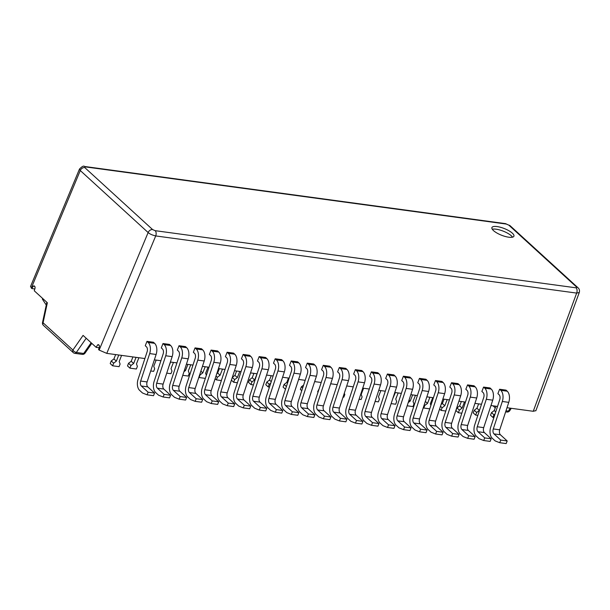 <?xml version="1.0" encoding="UTF-8"?>
<svg xmlns="http://www.w3.org/2000/svg" width="610" height="610" viewBox="0 0 610 610"><rect width="100%" height="100%" fill="white"/><g stroke="black" fill="none" stroke-linecap="round" stroke-linejoin="round"><path stroke-width="0.91" d="M42.662 298.465L42.395 299.152L46.261 305.046M493.49 230.603A11.811 3.614 21.4 0 0 505.301 236.482A11.811 3.614 21.4 0 0 513.917 236.2A11.811 3.614 21.4 0 0 512.347 233.165A11.811 3.614 21.4 0 0 500.536 227.294A11.811 3.614 21.4 0 0 491.919 227.576A11.811 3.614 21.4 0 0 493.49 230.603M512.537 237.168A11.811 3.614 21.4 0 0 511.317 235.788A11.811 3.614 21.4 0 0 492.27 229.223M34.084 285.823L33.222 286.136L34.084 285.823L34.922 286.586L35.121 287.867L34.267 290.787L47.359 302.758L43.074 322.774L72.91 350.041L83.074 335.393L96.166 347.357L97.547 344.917L98.416 344.604L99.247 345.367L99.445 346.655L98.591 349.576L99.14 350.079L148.131 232.54C149.785 234.004 152.317 235.14 155.718 235.933L576.656 293.09L579.279 292.503C579.79 290.497 579.355 288.904 577.975 287.737L510.12 225.731L505.454 223.634L84.516 166.477C83.738 165.562 82.06 166.416 79.491 169.031L80.276 170.533L148.131 232.54A3.934 2.936 132.4 0 1 152.607 229.566L155.146 230.671L576.084 287.829L576.686 287.158L508.832 225.151L506.285 224.045A3.934 2.333 -82.3 0 0 505.454 223.634M96.166 347.357L99.125 347.761M144.89 358.55L106.765 353.381L99.14 350.079M535.908 410.629L533.254 411.292L506.994 407.724M497.524 406.443L490.966 405.551M481.496 404.262L474.938 403.37M465.468 402.089L458.911 401.197M449.44 399.908L442.883 399.016M433.413 397.735L426.847 396.843M417.377 395.554L410.82 394.662M401.349 393.381L394.792 392.489M385.322 391.201L378.764 390.316M369.294 389.027L362.736 388.135M353.266 386.847L346.709 385.962M337.238 384.674L330.681 383.781M321.203 382.493L314.646 381.608M305.175 380.32L298.618 379.428M289.148 378.147L282.59 377.254M273.12 375.966L266.562 375.074M257.092 373.793L250.535 372.901M241.064 371.612L234.507 370.72M225.029 369.439L218.471 368.547M209.001 367.258L202.444 366.366M192.974 365.085L186.416 364.193M176.946 362.904L170.388 362.02M160.918 360.731L154.361 359.839M30.53 286.486L31.842 288.576L34.793 288.972M493.871 417.56L492.926 417.438L490.501 415.219L491.53 412.604L494.222 410.576L495.93 406.222M492.926 417.438L493.955 414.815L495.038 413.999M491.53 412.604L493.955 414.815M494.222 410.576L495.716 411.941M461.808 413.206L458.354 412.741L455.929 410.522L456.959 407.907L459.65 405.886L461.358 401.525M458.354 412.741L459.383 410.118L462.075 408.098L464.484 401.952M456.959 407.907L459.383 410.118M459.65 405.886L462.075 408.098M432.742 397.644L430.332 403.789L430.904 405.353M429.753 408.853L423.782 408.044L424.812 405.429L427.503 403.401L429.913 397.255M423.309 407.617L423.782 408.044M424.209 404.88L424.812 405.429M425.345 401.426L427.503 403.401M398.17 392.947L395.76 399.092L396.675 401.609L395.654 404.224L391.14 403.614M392.688 398.894L395.341 392.565M363.598 388.25L361.189 394.395L362.104 396.912L361.082 399.535L359.077 399.26M318.046 392.116L317.642 391.75L319.144 388.768M115.641 354.578L113.933 358.939L111.233 360.96L110.212 363.575L112.629 365.794L119.072 366.671L120.101 364.048L119.186 361.532L121.588 355.394M118.759 355.005L116.357 361.15L113.658 363.171L112.629 365.794M111.233 360.96L113.658 363.171M113.933 358.939L116.357 361.15M150.7 370.964L153.644 371.36L154.673 368.745L153.758 366.229L156.168 360.083M182.764 375.318L188.223 376.057L189.245 373.442L188.33 370.926L190.739 364.78M187.91 364.399L185.501 370.537L183.946 371.704M184.601 369.721L185.501 370.537M219.356 368.669L217.648 373.023L216.794 373.663M222.955 375.768L223.519 374.029M222.482 369.088L220.073 375.234L217.373 377.262L216.352 379.877L221.377 380.564M215.117 378.757L216.352 379.877M216.016 376.019L217.373 377.262M217.648 373.023L220.073 375.234M253.928 373.358L252.22 377.712L249.52 379.74L248.499 382.356L250.923 384.575L253.432 384.91M257.054 373.785L254.644 379.931L251.945 381.952L250.923 384.575M249.52 379.74L251.945 381.952M252.22 377.712L254.644 379.931M288.5 378.055L286.791 382.409L284.1 384.437L283.07 387.053L285.495 389.264M284.1 384.437L286.395 386.534M286.791 382.409L287.523 383.08M271.214 375.707L269.506 380.06L266.806 382.089L265.785 384.704L268.209 386.923L269.46 387.091M270.756 383.156L269.231 384.3L268.209 386.923M266.806 382.089L269.231 384.3M269.506 380.06L271.252 381.654M236.642 371.01L234.934 375.371L232.334 377.315M239.768 371.437L237.359 377.582L234.659 379.603L233.638 382.226L237.404 382.737M231.396 380.175L233.638 382.226M232.296 377.445L234.659 379.603M234.934 375.371L237.359 377.582M206.355 375.31L205.616 373.274L208.025 367.128M205.196 366.74L202.787 372.885L200.088 374.914L199.066 377.529L205.349 378.383M200.873 371.147L202.787 372.885M166.728 373.137L170.937 373.709L171.959 371.094L171.044 368.577L173.453 362.431M170.625 362.05L169.107 365.901M132.927 356.926L131.219 361.28L128.519 363.308L127.498 365.924L129.915 368.143L136.358 369.012L137.387 366.396L136.472 363.88L138.874 357.735M136.053 357.353L133.643 363.499L130.944 365.52L129.915 368.143M128.519 363.308L130.944 365.52M131.219 361.28L133.643 363.499M344.322 393.206L344.818 394.563L343.796 397.186L343.049 397.079M380.884 390.598L378.474 396.744L379.389 399.26L378.368 401.876L375.104 401.433M415.456 395.295L413.046 401.441L413.969 403.957L412.939 406.573L407.167 405.787M408.235 402.547L410.217 401.06L412.627 394.914M409.066 400.007L410.217 401.06M441.076 404.506L442.364 403.538L444.072 399.184M445.78 411.033L441.068 410.393L442.097 407.777L444.789 405.749L447.199 399.603M439.589 409.036L441.068 410.393M440.489 406.306L442.097 407.777M442.364 403.538L444.789 405.749M477.836 415.387L475.64 415.09L473.215 412.871L474.245 410.255L476.936 408.227L478.644 403.873M475.64 415.09L476.669 412.467L479.361 410.446L479.986 408.86M474.245 410.255L476.669 412.467M476.936 408.227L479.361 410.446M303.605 385.116L301.386 386.778L300.356 389.401L301.767 390.69M301.386 386.778L302.667 387.952M34.64 286.326L33.222 286.136L31.842 288.576M98.965 345.115L97.547 344.917L98.416 344.604M43.409 325.344A2.951 2.204 132.4 0 1 43.074 322.774L42.517 322.545A2.951 2.951 0 0 0 43.409 325.344L73.246 352.603A2.951 2.951 0 0 0 74.839 353.35A2.951 1.754 -82.3 0 0 76.334 352.458L86.193 338.245M91.805 343.377L85.049 353.114A2.951 1.464 -145.2 0 1 83.715 353.464L76.334 352.458A2.951 1.464 34.8 0 1 72.91 350.041A2.951 2.204 132.4 0 0 73.246 352.603M511.264 408.303L509.762 410.675A2.951 1.548 -147.7 0 1 508.359 411.125L505.987 410.804M467.672 438.354L474.107 439.23L475.137 436.608L468.358 430.416A3.934 2.333 -82.3 0 1 467.679 425.46L476.707 397.995A8.86 5.254 97.7 0 0 475.167 386.854L473.993 385.779L467.55 384.902L468.724 385.977A8.86 5.254 97.7 0 1 470.264 397.118L461.236 424.591A3.934 2.333 -82.3 0 0 461.915 429.539L468.693 435.731L467.672 438.354L463.097 436.546L460.207 433.901A8.86 5.254 97.7 0 1 458.667 422.761L467.702 395.295A3.934 2.333 -82.3 0 0 467.016 390.347L465.842 389.271L467.55 384.902M435.609 434L442.052 434.877L443.081 432.254L436.303 426.062A3.934 2.333 -82.3 0 1 435.616 421.106L444.644 393.641A8.86 5.254 97.7 0 0 443.112 382.5L441.937 381.425L435.494 380.548L436.668 381.624A8.86 5.254 97.7 0 1 438.201 392.771L429.173 420.237A3.934 2.333 -82.3 0 0 429.859 425.185L436.638 431.377L435.609 434L431.041 432.193L428.151 429.547A8.86 5.254 97.7 0 1 426.611 418.407L435.639 390.941A3.934 2.333 -82.3 0 0 434.961 385.993L433.779 384.918L435.494 380.548M403.553 429.646L409.996 430.523L411.018 427.9L404.247 421.708A3.934 2.333 -82.3 0 1 403.561 416.76L412.589 389.287A8.86 5.254 97.7 0 0 411.056 378.147L409.874 377.071L403.431 376.195L404.613 377.27A8.86 5.254 97.7 0 1 406.146 388.417L397.118 415.883A3.934 2.333 -82.3 0 0 397.804 420.831L404.575 427.03L403.553 429.646L398.978 427.839L396.088 425.2A8.86 5.254 97.7 0 1 394.556 414.053L403.584 386.587A3.934 2.333 -82.3 0 0 402.897 381.639L401.723 380.564L403.431 376.195M371.498 425.292L377.941 426.169L378.962 423.546L372.184 417.354A3.934 2.333 -82.3 0 1 371.505 412.406L380.533 384.933A8.86 5.254 97.7 0 0 378.993 373.793L377.819 372.718L371.376 371.841L372.55 372.923A8.86 5.254 97.7 0 1 374.09 384.064L365.062 411.529A3.934 2.333 -82.3 0 0 365.741 416.478L372.519 422.677L371.498 425.292L366.923 423.485L364.033 420.847A8.86 5.254 97.7 0 1 362.5 409.699L371.528 382.234A3.934 2.333 -82.3 0 0 370.842 377.285L369.668 376.21L371.376 371.841M339.435 420.938L345.878 421.815L346.907 419.192L340.128 413A3.934 2.333 -82.3 0 1 339.442 408.052L348.47 380.587A8.86 5.254 97.7 0 0 346.938 369.439L345.763 368.364L339.32 367.494L340.494 368.57A8.86 5.254 97.7 0 1 342.027 379.71L332.999 407.175A3.934 2.333 -82.3 0 0 333.685 412.124L340.464 418.323L339.435 420.938L334.867 419.131L331.977 416.493A8.86 5.254 97.7 0 1 330.437 405.353L339.465 377.88A3.934 2.333 -82.3 0 0 338.786 372.931L337.604 371.856L339.32 367.494M161.292 347.913L163 343.544L169.443 344.421L170.617 345.496A8.86 5.254 97.7 0 1 172.157 356.637L163.129 384.109A3.934 2.333 -82.3 0 0 163.808 389.058L170.587 395.25L169.565 397.872L163.122 396.996L158.547 395.188L155.657 392.55A8.86 5.254 97.7 0 1 154.124 381.402L163.152 353.937A3.934 2.333 -82.3 0 0 162.466 348.989L161.292 347.913M193.347 352.267L195.055 347.898L201.498 348.775L202.68 349.85A8.86 5.254 97.7 0 1 204.213 360.99L195.185 388.463A3.934 2.333 -82.3 0 0 195.871 393.412L202.642 399.603L201.62 402.226L195.177 401.349L190.602 399.542L187.712 396.904A8.86 5.254 97.7 0 1 186.18 385.756L195.208 358.291A3.934 2.333 -82.3 0 0 194.521 353.342L193.347 352.267M225.403 356.621L227.118 352.252L233.561 353.129L234.736 354.204A8.86 5.254 97.7 0 1 236.268 365.344L227.24 392.809A3.934 2.333 -82.3 0 0 227.927 397.766L234.705 403.957L233.676 406.58L227.233 405.703L222.665 403.896L219.775 401.25A8.86 5.254 97.7 0 1 218.235 390.11L227.263 362.645A3.934 2.333 -82.3 0 0 226.585 357.696L225.403 356.621M257.466 360.975L259.174 356.606L265.617 357.483L266.791 358.558A8.86 5.254 97.7 0 1 268.331 369.698L259.303 397.163A3.934 2.333 -82.3 0 0 259.982 402.12L266.761 408.311L265.731 410.934L259.288 410.057L254.721 408.25L251.831 405.604A8.86 5.254 97.7 0 1 250.291 394.464L259.326 366.999A3.934 2.333 -82.3 0 0 258.64 362.05L257.466 360.975M289.521 365.321L291.229 360.96L297.672 361.837L298.854 362.912A8.86 5.254 97.7 0 1 300.387 374.052L291.359 401.517A3.934 2.333 -82.3 0 0 292.037 406.474L298.816 412.665L297.794 415.28L291.351 414.411L286.776 412.604L283.886 409.958A8.86 5.254 97.7 0 1 282.354 398.818L291.382 371.353A3.934 2.333 -82.3 0 0 290.695 366.404L289.521 365.321M321.577 369.675L323.292 365.314L329.736 366.191L330.91 367.266A8.86 5.254 97.7 0 1 332.442 378.406L323.414 405.871A3.934 2.333 -82.3 0 0 324.101 410.827L330.879 417.019L329.85 419.634L323.407 418.765L318.832 416.958L315.942 414.312A8.86 5.254 97.7 0 1 314.409 403.172L323.437 375.707A3.934 2.333 -82.3 0 0 322.759 370.75L321.577 369.675M305.549 367.502L307.257 363.141L313.7 364.01L314.882 365.085A8.86 5.254 97.7 0 1 316.415 376.233L307.387 403.698A3.934 2.333 -82.3 0 0 308.073 408.647L314.851 414.846L313.822 417.461L307.379 416.584L302.804 414.777L299.914 412.139A8.86 5.254 97.7 0 1 298.381 400.999L307.409 373.526A3.934 2.333 -82.3 0 0 306.731 368.577L305.549 367.502M273.493 363.148L275.202 358.787L281.645 359.656L282.819 360.739A8.86 5.254 97.7 0 1 284.359 371.879L275.331 399.344A3.934 2.333 -82.3 0 0 276.01 404.293L282.788 410.492L281.767 413.107L275.323 412.23L270.748 410.423L267.859 407.785A8.86 5.254 97.7 0 1 266.326 396.645L275.354 369.172A3.934 2.333 -82.3 0 0 274.668 364.223L273.493 363.148M241.438 358.794L243.146 354.433L249.589 355.31L250.763 356.385A8.86 5.254 97.7 0 1 252.304 367.525L243.268 394.99A3.934 2.333 -82.3 0 0 243.954 399.939L250.733 406.138L249.703 408.753L243.26 407.876L238.693 406.069L235.803 403.431A8.86 5.254 97.7 0 1 234.263 392.291L243.291 364.826A3.934 2.333 -82.3 0 0 242.612 359.869L241.438 358.794M209.375 354.44L211.09 350.079L217.526 350.956L218.708 352.031A8.86 5.254 97.7 0 1 220.24 363.171L211.212 390.636A3.934 2.333 -82.3 0 0 211.899 395.585L218.677 401.784L217.648 404.399L211.205 403.523L206.63 401.716L203.74 399.077A8.86 5.254 97.7 0 1 202.207 387.937L211.235 360.472A3.934 2.333 -82.3 0 0 210.557 355.516L209.375 354.44M177.319 350.087L179.027 345.725L185.47 346.602L186.652 347.677A8.86 5.254 97.7 0 1 188.185 358.817L179.157 386.282A3.934 2.333 -82.3 0 0 179.836 391.231L186.614 397.43L185.593 400.046L179.149 399.169L174.574 397.362L171.684 394.723A8.86 5.254 97.7 0 1 170.152 383.583L179.18 356.118A3.934 2.333 -82.3 0 0 178.494 351.162L177.319 350.087M145.264 345.733L146.972 341.371L153.415 342.248L154.589 343.323A8.86 5.254 97.7 0 1 156.129 354.463L147.101 381.929A3.934 2.333 -82.3 0 0 147.78 386.885L154.559 393.076L153.529 395.692L147.086 394.822L142.519 393.008L139.629 390.369A8.86 5.254 97.7 0 1 138.089 379.229L147.117 351.764A3.934 2.333 -82.3 0 0 146.438 346.808L145.264 345.733M355.462 423.119L361.905 423.988L362.935 421.373L356.156 415.181A3.934 2.333 -82.3 0 1 355.477 410.225L364.505 382.76A8.86 5.254 97.7 0 0 362.965 371.62L361.791 370.544L355.348 369.668L356.522 370.743A8.86 5.254 97.7 0 1 358.062 381.883L349.034 409.348A3.934 2.333 -82.3 0 0 349.713 414.304L356.492 420.496L355.462 423.119L350.895 421.304L348.005 418.666A8.86 5.254 97.7 0 1 346.465 407.526L355.493 380.06A3.934 2.333 -82.3 0 0 354.814 375.104L353.64 374.029L355.348 369.668M387.525 427.465L393.968 428.342L394.99 425.727L388.212 419.528A3.934 2.333 -82.3 0 1 387.533 414.579L396.561 387.114A8.86 5.254 97.7 0 0 395.028 375.973L393.846 374.898L387.403 374.021L388.585 375.097A8.86 5.254 97.7 0 1 390.118 386.237L381.09 413.702A3.934 2.333 -82.3 0 0 381.768 418.658L388.547 424.85L387.525 427.465L382.95 425.658L380.06 423.02A8.86 5.254 97.7 0 1 378.528 411.88L387.556 384.414A3.934 2.333 -82.3 0 0 386.87 379.458L385.695 378.383L387.403 374.021M419.581 431.819L426.024 432.696L427.053 430.08L420.275 423.881A3.934 2.333 -82.3 0 1 419.588 418.933L428.616 391.467A8.86 5.254 97.7 0 0 427.084 380.327L425.91 379.252L419.466 378.375L420.641 379.45A8.86 5.254 97.7 0 1 422.173 390.591L413.145 418.056A3.934 2.333 -82.3 0 0 413.832 423.012L420.61 429.204L419.581 431.819L415.006 430.012L412.116 427.374A8.86 5.254 97.7 0 1 410.583 416.233L419.611 388.768A3.934 2.333 -82.3 0 0 418.933 383.812L417.751 382.737L419.466 378.375M451.636 436.173L458.079 437.05L459.109 434.434L452.33 428.235A3.934 2.333 -82.3 0 1 451.644 423.287L460.68 395.821A8.86 5.254 97.7 0 0 459.139 384.681L457.965 383.606L451.522 382.729L452.696 383.804A8.86 5.254 97.7 0 1 454.236 394.945L445.201 422.41A3.934 2.333 -82.3 0 0 445.887 427.366L452.666 433.558L451.636 436.173L447.069 434.366L444.179 431.728A8.86 5.254 97.7 0 1 442.639 420.587L451.667 393.122A3.934 2.333 -82.3 0 0 450.988 388.166L449.814 387.091L451.522 382.729M483.7 440.527L490.143 441.404L491.164 438.788L484.386 432.589A3.934 2.333 -82.3 0 1 483.707 427.64L492.735 400.175A8.86 5.254 97.7 0 0 491.195 389.035L490.021 387.952L483.577 387.083L484.759 388.158A8.86 5.254 97.7 0 1 486.292 399.298L477.264 426.764A3.934 2.333 -82.3 0 0 477.943 431.72L484.721 437.911L483.7 440.527L479.124 438.72L476.235 436.081A8.86 5.254 97.7 0 1 474.702 424.941L483.73 397.468A3.934 2.333 -82.3 0 0 483.044 392.52L481.87 391.445L483.577 387.083M499.727 442.707L506.17 443.577L507.192 440.961L500.413 434.77A3.934 2.333 -82.3 0 1 499.735 429.814L508.763 402.348A8.86 5.254 97.7 0 0 507.23 391.208L506.048 390.133L499.605 389.256L500.787 390.331A8.86 5.254 97.7 0 1 502.32 401.471L493.292 428.944A3.934 2.333 -82.3 0 0 493.97 433.893L500.749 440.084L499.727 442.707L495.152 440.9L492.262 438.254A8.86 5.254 97.7 0 1 490.73 427.114L499.758 399.649A3.934 2.333 -82.3 0 0 499.071 394.7L497.897 393.618L499.605 389.256M507.192 440.961L500.749 440.084M475.137 436.608L468.693 435.731M443.081 432.254L436.638 431.377M411.018 427.9L404.575 427.03M378.962 423.546L372.519 422.677M346.907 419.192L340.464 418.323M163 343.544L164.174 344.627A8.86 5.254 97.7 0 1 165.714 355.767L156.686 383.233A3.934 2.333 -82.3 0 0 157.365 388.181L164.143 394.38L163.122 396.996M164.143 394.38L170.587 395.25M195.055 347.898L196.237 348.973A8.86 5.254 97.7 0 1 197.77 360.121L188.742 387.586A3.934 2.333 -82.3 0 0 189.428 392.535L196.199 398.734L195.177 401.349M196.199 398.734L202.642 399.603M227.118 352.252L228.292 353.327A8.86 5.254 97.7 0 1 229.825 364.475L220.797 391.94A3.934 2.333 -82.3 0 0 221.483 396.889L228.262 403.08L227.233 405.703M228.262 403.08L234.705 403.957M259.174 356.606L260.348 357.681A8.86 5.254 97.7 0 1 261.888 368.821L252.86 396.294A3.934 2.333 -82.3 0 0 253.539 401.243L260.317 407.434L259.288 410.057M260.317 407.434L266.761 408.311M291.229 360.96L292.411 362.035A8.86 5.254 97.7 0 1 293.944 373.175L284.916 400.648A3.934 2.333 -82.3 0 0 285.594 405.597L292.373 411.788L291.351 414.411M292.373 411.788L298.816 412.665M323.292 365.314L324.467 366.389A8.86 5.254 97.7 0 1 325.999 377.529L316.971 404.994A3.934 2.333 -82.3 0 0 317.657 409.95L324.436 416.142L323.407 418.765M324.436 416.142L330.879 417.019M307.257 363.141L308.439 364.216A8.86 5.254 97.7 0 1 309.971 375.356L300.943 402.821A3.934 2.333 -82.3 0 0 301.63 407.77L308.408 413.969L307.379 416.584M308.408 413.969L314.851 414.846M275.202 358.787L276.376 359.862A8.86 5.254 97.7 0 1 277.916 371.002L268.888 398.467A3.934 2.333 -82.3 0 0 269.567 403.423L276.345 409.615L275.323 412.23M276.345 409.615L282.788 410.492M243.146 354.433L244.32 355.508A8.86 5.254 97.7 0 1 245.86 366.648L236.825 394.113A3.934 2.333 -82.3 0 0 237.511 399.07L244.29 405.261L243.26 407.876M244.29 405.261L250.733 406.138M211.09 350.079L212.265 351.154A8.86 5.254 97.7 0 1 213.797 362.294L204.769 389.76A3.934 2.333 -82.3 0 0 205.456 394.716L212.234 400.907L211.205 403.523M212.234 400.907L218.677 401.784M179.027 345.725L180.209 346.8A8.86 5.254 97.7 0 1 181.742 357.94L172.714 385.406A3.934 2.333 -82.3 0 0 173.392 390.362L180.171 396.553L179.149 399.169M180.171 396.553L186.614 397.43M146.972 341.371L148.146 342.446A8.86 5.254 97.7 0 1 149.686 353.587L140.658 381.052A3.934 2.333 -82.3 0 0 141.337 386.008L148.116 392.2L147.086 394.822M148.116 392.2L154.559 393.076M362.935 421.373L356.492 420.496M394.99 425.727L388.547 424.85M427.053 430.08L420.61 429.204M459.109 434.434L452.666 433.558M491.164 438.788L484.721 437.911M506.285 224.045L85.354 166.888A3.934 2.333 -82.3 0 0 84.516 166.477M85.354 166.888L84.752 167.559L152.607 229.566M155.146 230.671A3.934 2.333 97.7 0 1 155.718 235.933L106.765 353.381M576.084 287.829A3.934 2.333 97.7 0 1 576.656 293.09L533.254 411.292M576.686 287.158A3.934 2.936 -47.6 0 1 577.975 287.737M508.832 225.151A3.934 2.936 -47.6 0 1 510.12 225.731M31.285 288.072L80.276 170.533A3.934 2.936 132.4 0 1 84.752 167.559M91.134 342.767L83.715 353.464A2.951 1.754 97.7 0 1 82.22 354.357L74.839 353.35M510.234 408.166L508.359 411.125A2.951 1.754 97.7 0 1 506.872 412.017A2.951 2.951 0 0 0 509.762 410.675M507.23 391.208L500.787 390.331M508.763 402.348L502.32 401.471M499.735 429.814L493.292 428.944M500.413 434.77L493.97 433.893M475.167 386.854L468.724 385.977M476.707 397.995L470.264 397.118M467.679 425.46L461.236 424.591M468.358 430.416L461.915 429.539M443.112 382.5L436.668 381.624M444.644 393.641L438.201 392.771M435.616 421.106L429.173 420.237M436.303 426.062L429.859 425.185M411.056 378.147L404.613 377.27M412.589 389.287L406.146 388.417M403.561 416.76L397.118 415.883M404.247 421.708L397.804 420.831M378.993 373.793L372.55 372.923M380.533 384.933L374.09 384.064M371.505 412.406L365.062 411.529M372.184 417.354L365.741 416.478M346.938 369.439L340.494 368.57M348.47 380.587L342.027 379.71M339.442 408.052L332.999 407.175M340.128 413L333.685 412.124M164.174 344.627L170.617 345.496M157.365 388.181L163.808 389.058M156.686 383.233L163.129 384.109M165.714 355.767L172.157 356.637M196.237 348.973L202.68 349.85M189.428 392.535L195.871 393.412M188.742 387.586L195.185 388.463M197.77 360.121L204.213 360.99M228.292 353.327L234.736 354.204M221.483 396.889L227.927 397.766M220.797 391.94L227.24 392.809M229.825 364.475L236.268 365.344M260.348 357.681L266.791 358.558M253.539 401.243L259.982 402.12M252.86 396.294L259.303 397.163M261.888 368.821L268.331 369.698M292.411 362.035L298.854 362.912M285.594 405.597L292.037 406.474M284.916 400.648L291.359 401.517M293.944 373.175L300.387 374.052M324.467 366.389L330.91 367.266M317.657 409.95L324.101 410.827M316.971 404.994L323.414 405.871M325.999 377.529L332.442 378.406M308.439 364.216L314.882 365.085M301.63 407.77L308.073 408.647M300.943 402.821L307.387 403.698M309.971 375.356L316.415 376.233M276.376 359.862L282.819 360.739M269.567 403.423L276.01 404.293M268.888 398.467L275.331 399.344M277.916 371.002L284.359 371.879M244.32 355.508L250.763 356.385M237.511 399.07L243.954 399.939M236.825 394.113L243.268 394.99M245.86 366.648L252.304 367.525M212.265 351.154L218.708 352.031M205.456 394.716L211.899 395.585M204.769 389.76L211.212 390.636M213.797 362.294L220.24 363.171M180.209 346.8L186.652 347.677M173.392 390.362L179.836 391.231M172.714 385.406L179.157 386.282M181.742 357.94L188.185 358.817M148.146 342.446L154.589 343.323M141.337 386.008L147.78 386.885M140.658 381.052L147.101 381.929M149.686 353.587L156.129 354.463M362.965 371.62L356.522 370.743M364.505 382.76L358.062 381.883M355.477 410.225L349.034 409.348M356.156 415.181L349.713 414.304M395.028 375.973L388.585 375.097M396.561 387.114L390.118 386.237M387.533 414.579L381.09 413.702M388.212 419.528L381.768 418.658M427.084 380.327L420.641 379.45M428.616 391.467L422.173 390.591M419.588 418.933L413.145 418.056M420.275 423.881L413.832 423.012M459.139 384.681L452.696 383.804M460.68 395.821L454.236 394.945M451.644 423.287L445.201 422.41M452.33 428.235L445.887 427.366M491.195 389.035L484.759 388.158M492.735 400.175L486.292 399.298M483.707 427.64L477.264 426.764M484.386 432.589L477.943 431.72M46.856 302.293L42.517 322.545M82.22 354.357A2.951 2.951 0 0 0 85.049 353.114M506.872 412.017L505.637 411.849M493.032 405.833L495.282 407.884M535.854 410.782L579.279 292.503M30.508 286.548L79.491 169.031"/></g></svg>
